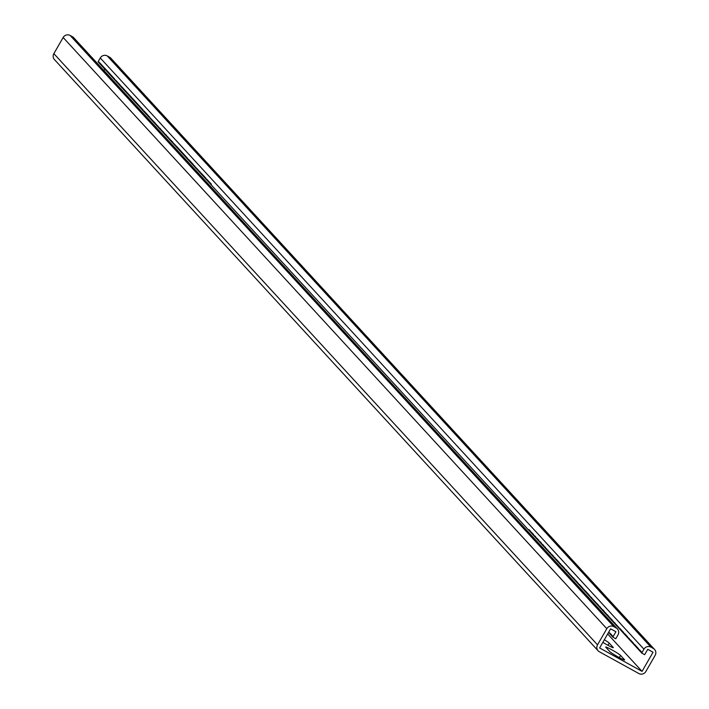 <?xml version="1.0" encoding="UTF-8"?>
<svg xmlns="http://www.w3.org/2000/svg" width="709" height="709" viewBox="0 0 709 709"><rect width="100%" height="100%" fill="white"/><g stroke="black" fill="none" stroke-linecap="round" stroke-linejoin="round"><path stroke-width="1.06" d="M641.707 653.069L643.94 649.178A5.185 5.034 137.4 0 1 650.942 647.14L653.299 648.434A5.185 5.034 137.4 0 1 655.143 655.364L645.855 671.503A5.185 5.034 137.4 0 1 638.862 673.55L599.371 651.766A5.185 5.034 -42.6 0 1 597.527 644.844L606.815 628.697A5.185 5.034 -42.6 0 1 613.808 626.65L616.165 627.952A5.185 5.034 -42.6 0 1 618.009 634.874L615.775 638.765L612.824 637.134L615.926 631.754L610.617 628.83L599.619 647.964L642.053 671.37L653.051 652.236L647.751 649.311L644.658 654.691L641.707 653.069L641.778 652.138L641.14 652.457L641.211 651.527L640.573 651.837L640.644 650.906L640.005 651.225L640.085 650.295L639.438 650.605L639.518 649.674L638.88 649.993L638.384 648.443L637.745 648.762L637.816 647.831L637.178 648.141L637.249 647.22L636.611 647.53L636.682 646.599L636.044 646.909L636.115 645.988L635.477 646.298L635.548 645.367L634.909 645.677L634.98 644.756L634.342 645.066L634.422 644.135L633.775 644.446L633.288 642.903L632.65 643.214L632.72 642.292L632.082 642.602L632.153 641.672L631.515 641.982L631.586 641.06L630.948 641.37L631.019 640.44L630.381 640.75L630.452 639.828L629.814 640.138L629.317 638.596L628.679 638.906L628.759 637.976L628.112 638.286L627.625 636.744L626.986 637.054L627.057 636.133L626.419 636.443L626.49 635.512L625.852 635.822L625.923 634.901L625.285 635.211L625.356 634.28L624.718 634.59L624.789 633.669L624.15 633.979L623.654 632.437L623.016 632.747L623.096 631.816L622.449 632.127L622.529 631.205L621.89 631.515L621.961 630.585L621.323 630.895L621.394 629.973L620.756 630.283L620.827 629.353L620.189 629.663L620.26 628.741L619.622 629.051L619.693 628.121L619.054 628.44L618.558 626.889L617.92 627.208L617.433 625.657L616.786 625.976L616.298 624.425L615.66 624.744L615.164 623.193L614.526 623.512L614.597 622.582L613.959 622.892L613.462 621.35L612.824 621.66L612.328 620.118L611.69 620.428L611.77 619.506L611.123 619.817L611.202 618.886L610.555 619.196L610.068 617.654L609.43 617.964L608.934 616.422L608.295 616.733L608.366 615.811L607.728 616.121L607.799 615.19L607.161 615.501L607.232 614.579L606.594 614.889L606.106 613.347L605.459 613.657L605.539 612.727L604.892 613.037L604.405 611.495L603.767 611.805L603.838 610.883L603.199 611.193L603.27 610.263L602.632 610.573L602.703 609.651L602.065 609.962L601.569 608.419L600.931 608.73L600.443 607.188L599.796 607.498L599.876 606.567L599.229 606.877L598.742 605.335L598.104 605.646L598.174 604.724L597.536 605.034L597.607 604.103L596.969 604.414L597.04 603.492L596.402 603.802L596.473 602.872L595.835 603.191L595.338 601.64L594.7 601.959L594.213 600.408L593.566 600.727L593.079 599.176L592.44 599.495L591.944 597.944L591.306 598.263L591.377 597.332L590.739 597.643L590.242 596.101L589.604 596.411L589.108 594.869L588.47 595.179L588.55 594.257L587.903 594.567L587.983 593.637L587.344 593.947L587.415 593.025L586.777 593.336L586.848 592.405L586.21 592.715L586.281 591.793L585.643 592.104L585.714 591.173L585.076 591.483L585.147 590.562L584.508 590.872L584.012 589.33L583.374 589.64L582.887 588.098L582.24 588.408L582.319 587.477L581.681 587.788L581.752 586.866L581.114 587.176L581.185 586.246L580.547 586.556L580.618 585.634L579.98 585.944L580.051 585.014L579.413 585.324L579.483 584.402L578.845 584.712L578.349 583.17L577.711 583.48L577.223 581.938L576.577 582.249L576.656 581.318L576.018 581.628L576.089 580.706L575.451 581.017L574.955 579.475L574.317 579.785L574.387 578.854L573.749 579.164L573.82 578.243L573.182 578.553L573.253 577.622L572.615 577.941L572.119 576.39L571.481 576.709L570.993 575.159L570.355 575.478L569.859 573.927L569.221 574.246L568.724 572.695L568.086 573.014L568.157 572.083L567.519 572.393L567.023 570.851L566.385 571.162L566.456 570.24L565.817 570.55L565.897 569.619L565.25 569.93L564.763 568.388L564.125 568.698L564.196 567.776L563.558 568.086L563.628 567.156L562.99 567.466L563.061 566.544L562.423 566.854L562.494 565.924L561.856 566.234L561.927 565.312L561.289 565.622L560.792 564.08L560.154 564.391L560.234 563.46L559.587 563.77L559.1 562.228L558.462 562.538L558.532 561.617L557.894 561.927L557.965 560.996L557.327 561.306L557.398 560.385L556.76 560.695L556.831 559.764L556.193 560.075L556.264 559.153L555.626 559.463L555.129 557.921L554.491 558.231L554.571 557.301L553.924 557.611L553.437 556.069L552.798 556.379L552.869 555.457L552.231 555.767L552.302 554.837L551.664 555.147L551.735 554.225L551.097 554.535L550.601 552.993L549.962 553.304L550.033 552.373L549.395 552.692L548.908 551.141L548.261 551.46L547.773 549.909L547.135 550.228L546.639 548.677L546.001 548.996L545.505 547.445L544.866 547.765L544.937 546.834L544.299 547.144L543.803 545.602L543.165 545.912L543.245 544.991L542.598 545.301L542.677 544.37L542.03 544.68L541.543 543.138L540.905 543.449L540.976 542.527L540.338 542.837L540.409 541.906L539.771 542.217L539.841 541.295L539.203 541.605L538.707 540.063L538.069 540.373L538.14 539.443L537.502 539.753L537.582 538.831L536.935 539.141L537.014 538.211L536.367 538.521L535.88 536.979L535.242 537.289L535.313 536.367L534.675 536.678L534.746 535.747L534.107 536.057L533.611 534.515L532.973 534.825L533.044 533.904L532.406 534.214L532.477 533.283L531.839 533.593L531.91 532.672L531.271 532.982L531.351 532.051L530.704 532.362L530.217 530.819L529.579 531.13L529.65 530.208L529.011 530.518L529.082 529.588L528.444 529.898L211.3 185.031L211.379 184.11L210.733 184.42L210.812 183.489L210.174 183.799L210.245 182.878L209.607 183.188L209.678 182.257L209.04 182.567L209.111 181.646L208.473 181.956L208.543 181.025L207.905 181.336L207.976 180.414L207.338 180.724L207.409 179.794L206.771 180.104L206.842 179.182L206.204 179.492L205.716 177.95L205.069 178.26L205.149 177.33L204.511 177.64L204.582 176.718L203.944 177.028L204.015 176.098L203.377 176.408L203.448 175.486L202.809 175.797L202.88 174.866L202.242 175.176L202.313 174.254L201.675 174.565L201.746 173.634L201.108 173.944L201.179 173.023L200.541 173.333L200.053 171.791L199.406 172.101L199.486 171.17L198.848 171.489L198.352 169.938L197.714 170.257L197.217 168.707L196.579 169.026L196.083 167.475L195.445 167.794L194.948 166.243L194.31 166.562L194.39 165.631L193.743 165.941L193.256 164.399L192.618 164.71L192.688 163.788L192.05 164.098L192.121 163.167L191.483 163.478L191.554 162.556L190.916 162.866L190.987 161.936L190.349 162.246L190.42 161.324L189.782 161.634L189.852 160.704L189.214 161.014L189.285 160.092L188.647 160.402L188.727 159.472L188.08 159.782L187.593 158.24L186.954 158.55L187.025 157.628L186.387 157.939L186.458 157.008L185.82 157.318L185.891 156.397L185.253 156.707L185.324 155.776L184.686 156.086L184.757 155.165L184.118 155.475L184.189 154.544L183.551 154.854L183.622 153.933L182.984 154.243L183.064 153.312L182.417 153.623L182.497 152.701L181.85 153.011L181.929 152.081L181.291 152.391L181.362 151.469L180.724 151.779L180.795 150.849L180.157 151.159L180.228 150.237L179.59 150.547L179.661 149.617L179.023 149.927L179.093 149.005L178.455 149.315L178.526 148.385L177.888 148.695L177.959 147.773L177.321 148.084L177.401 147.153L176.754 147.463L176.833 146.541L176.186 146.852L176.266 145.921L175.628 146.24L175.132 144.689L174.494 145.008L173.997 143.457L173.359 143.776L172.863 142.225L172.225 142.544L172.296 141.614L171.658 141.924L171.738 140.994L171.091 141.313L171.17 140.382L170.523 140.692L170.036 139.15L169.398 139.46L168.902 137.918L168.263 138.228L167.767 136.686L167.129 136.997L166.633 135.454L165.995 135.765L166.066 134.843L165.427 135.153L165.507 134.223L164.86 134.533L164.373 132.991L163.735 133.301L163.238 131.759L162.6 132.069L162.104 130.527L161.466 130.837L160.97 129.295L160.331 129.605L160.402 128.683L159.764 128.994L159.844 128.063L159.197 128.373L158.71 126.831L158.072 127.141L157.575 125.599L156.937 125.91L156.441 124.367L155.803 124.678L155.306 123.136L154.668 123.446L154.739 122.524L154.101 122.834L154.181 121.904L153.534 122.214L153.047 120.672L152.408 120.991L151.912 119.44L151.274 119.759L150.778 118.208L150.14 118.527L149.643 116.976L149.005 117.295L149.076 116.365L148.438 116.675L148.518 115.744L147.871 116.063L147.951 115.133L147.312 115.443L147.383 114.521L146.745 114.831L146.816 113.901L146.178 114.211L146.249 113.289L145.611 113.6L145.682 112.669L145.044 112.979L145.115 112.057L144.476 112.368L144.547 111.437L143.909 111.747L143.98 110.826L143.342 111.136L142.855 109.594L142.208 109.904L142.287 108.973L141.649 109.283L141.72 108.362L141.082 108.672L141.153 107.741L140.515 108.052L140.586 107.13L139.948 107.44L140.019 106.51L139.381 106.82L139.451 105.898L138.813 106.208L138.884 105.278L138.246 105.588L138.317 104.666L137.679 104.976L137.75 104.046L137.112 104.356L137.192 103.434L136.545 103.744L136.624 102.814L135.986 103.124L136.057 102.202L135.419 102.513L135.49 101.582L134.852 101.892L134.923 100.97L134.285 101.281L134.356 100.35L133.717 100.66L133.788 99.739L133.15 100.049L133.221 99.118L132.583 99.428L132.654 98.507L132.016 98.817L132.087 97.886L131.449 98.197L131.528 97.275L130.881 97.585L130.961 96.654L130.323 96.965L130.394 96.043L129.756 96.353L129.827 95.423L129.189 95.742L129.26 94.811L128.621 95.121L128.692 94.191L128.054 94.51L128.125 93.579L127.487 93.889L127.558 92.959L126.92 93.278L126.991 92.347L126.353 92.657L126.424 91.727L125.785 92.046L125.865 91.115L125.218 91.426L125.298 90.495L124.66 90.814L124.731 89.883L124.093 90.194L124.164 89.272L123.526 89.582L123.596 88.652L122.958 88.962L123.029 88.04L122.391 88.35L122.462 87.42L121.824 87.73L121.895 86.808L121.257 87.118L121.328 86.188L120.69 86.498L120.202 84.956L119.555 85.266L119.635 84.344L118.988 84.655L119.068 83.724L118.43 84.034L118.5 83.113L117.862 83.423L117.933 82.492L117.295 82.802L117.366 81.881L116.728 82.191L116.799 81.26L116.161 81.57L116.232 80.649L115.594 80.959L115.664 80.028L115.026 80.339L114.539 78.796L113.892 79.107L113.972 78.185L113.325 78.495L113.405 77.565L112.766 77.875L112.837 76.953L112.199 77.263L112.27 76.333L111.632 76.643L111.703 75.721L111.065 76.031L111.136 75.101L110.498 75.411L110.569 74.489L109.93 74.8L110.001 73.869L109.363 74.179L109.434 73.257L108.796 73.568L108.867 72.637L108.229 72.947L108.309 72.026L107.662 72.336L107.741 71.405L107.103 71.715L107.174 70.794L106.536 71.104L106.607 70.173L105.969 70.492L106.04 69.562L105.402 69.872L105.473 68.941L104.835 69.26L104.905 68.33L104.267 68.64L104.338 67.71L103.7 68.029L103.771 67.098L103.133 67.408L103.204 66.478L102.566 66.797L102.645 65.866L101.999 66.176L102.078 65.246L101.44 65.565L101.511 64.634L100.873 64.944L100.944 64.023L100.306 64.333L100.377 63.402L99.739 63.713L99.809 62.791L99.171 63.101L98.675 61.559L98.037 61.869L98.631 62.188M654.54 649.409L110.87 58.209A5.185 5.034 137.4 0 0 109.629 57.234L107.272 55.931A5.185 5.034 137.4 0 0 100.27 57.978L98.037 61.869M529.029 530.226L528.444 529.898M607.657 633.979L642.053 671.37M620.552 655.417A8.65 0.647 29.9 0 0 612.638 650.295A8.65 0.647 29.9 0 0 605.69 647.042A8.65 0.647 29.9 0 0 605.823 647.29L609.784 651.598A8.65 0.647 29.9 0 0 617.699 656.72A8.65 0.647 29.9 0 0 624.647 659.973A8.65 0.647 29.9 0 0 624.523 659.733L620.552 655.417L619.303 657.606M602.854 642.336A8.65 0.647 29.9 0 0 613.32 647.663A8.65 0.647 29.9 0 0 613.196 647.414L609.226 643.098A8.65 0.647 29.9 0 0 604.343 639.748M103.922 70.545L104.835 68.95L104.267 68.64M99.198 62.809L98.604 62.481M100.891 64.652L100.306 64.333M100.323 64.04L99.739 63.713M101.458 65.272L100.873 64.944M102.025 65.884L101.44 65.565M102.592 66.504L101.999 66.176M103.16 67.116L102.566 66.797M103.727 67.736L103.133 67.408M104.294 68.348L103.7 68.029M105.419 69.579L104.835 69.26M105.987 70.2L105.402 69.872M106.554 70.811L105.969 70.492M107.121 71.432L106.536 71.104M107.688 72.043L107.103 71.715M108.255 72.664L107.662 72.336M108.823 73.275L108.229 72.947M109.39 73.896L108.796 73.568M109.957 74.507L109.363 74.179M110.524 75.127L109.93 74.8M111.083 75.739L110.498 75.411M111.65 76.359L111.065 76.031M112.217 76.971L111.632 76.643M112.784 77.591L112.199 77.263M113.351 78.203L112.766 77.875M113.919 78.823L113.325 78.495M114.486 79.435L113.892 79.107M115.053 80.055L114.459 79.727M115.62 80.666L115.026 80.339M116.187 81.278L115.594 80.959M116.746 81.898L116.161 81.57M117.313 82.51L116.728 82.191M117.88 83.13L117.295 82.802M118.447 83.742L117.862 83.423M119.015 84.362L118.43 84.034M119.582 84.974L118.988 84.655M120.149 85.594L119.555 85.266M120.716 86.206L120.122 85.886M121.283 86.826L120.69 86.498M121.851 87.437L121.257 87.118M122.409 88.058L121.824 87.73M122.976 88.669L122.391 88.35M123.543 89.29L122.958 88.962M124.11 89.901L123.526 89.582M124.678 90.522L124.093 90.194M125.245 91.133L124.66 90.814M125.812 91.753L125.218 91.426M126.379 92.365L125.785 92.046M126.946 92.985L126.353 92.657M127.514 93.597L126.92 93.278M128.072 94.217L127.487 93.889M128.639 94.829L128.054 94.51M129.206 95.449L128.621 95.121M129.774 96.061L129.189 95.742M130.341 96.681L129.756 96.353M130.908 97.293L130.323 96.965M131.475 97.913L130.881 97.585M132.042 98.524L131.449 98.197M132.61 99.145L132.016 98.817M133.177 99.756L132.583 99.428M133.735 100.377L133.15 100.049M134.302 100.988L133.717 100.66M134.87 101.609L134.285 101.281M135.437 102.22L134.852 101.892M136.004 102.84L135.419 102.513M136.571 103.452L135.986 103.124M137.138 104.072L136.545 103.744M137.706 104.684L137.112 104.356M138.273 105.304L137.679 104.976M138.84 105.916L138.246 105.588M139.407 106.527L138.813 106.208M139.965 107.148L139.381 106.82M140.533 107.759L139.948 107.44M141.1 108.38L140.515 108.052M141.667 108.991L141.082 108.672M142.234 109.611L141.649 109.283M142.801 110.223L142.208 109.904M143.369 110.843L142.775 110.515M143.936 111.455L143.342 111.136M144.503 112.075L143.909 111.747M145.07 112.687L144.476 112.368M145.629 113.307L145.044 112.979M146.196 113.919L145.611 113.6M146.763 114.539L146.178 114.211M147.33 115.15L146.745 114.831M147.897 115.771L147.312 115.443M148.465 116.382L147.871 116.063M149.032 117.003L148.438 116.675M149.599 117.614L149.005 117.295M150.166 118.235L149.572 117.907M150.733 118.846L150.14 118.527M151.292 119.467L150.707 119.139M151.859 120.078L151.274 119.759M152.426 120.698L151.841 120.37M152.993 121.31L152.408 120.991M153.561 121.93L152.976 121.602M154.128 122.542L153.534 122.214M154.695 123.162L154.101 122.834M155.262 123.774L154.668 123.446M155.829 124.394L155.236 124.066M156.397 125.006L155.803 124.678M156.955 125.626L156.37 125.298M157.522 126.237L156.937 125.91M158.089 126.858L157.504 126.53M158.656 127.469L158.072 127.141M159.224 128.09L158.639 127.762M159.791 128.701L159.197 128.373M160.358 129.322L159.764 128.994M160.925 129.933L160.331 129.605M161.492 130.553L160.899 130.226M162.06 131.165L161.466 130.837M162.618 131.777L162.033 131.457M163.185 132.397L162.6 132.069M163.752 133.008L163.167 132.689M164.32 133.629L163.735 133.301M164.887 134.24L164.302 133.921M165.454 134.861L164.86 134.533M166.021 135.472L165.427 135.153M166.588 136.093L165.995 135.765M167.156 136.704L166.562 136.385M167.723 137.324L167.129 136.997M168.281 137.936L167.696 137.617M168.848 138.556L168.263 138.228M169.416 139.168L168.831 138.849M169.983 139.788L169.398 139.46M170.55 140.4L169.965 140.081M171.117 141.02L170.523 140.692M171.684 141.632L171.091 141.313M172.252 142.252L171.658 141.924M172.819 142.863L172.225 142.544M173.386 143.484L172.792 143.156M173.944 144.095L173.359 143.776M174.511 144.716L173.927 144.388M175.079 145.327L174.494 145.008M175.646 145.948L175.061 145.62M176.213 146.559L175.628 146.24M176.78 147.18L176.186 146.852M177.347 147.791L176.754 147.463M177.915 148.411L177.321 148.084M178.482 149.023L177.888 148.695M179.049 149.643L178.455 149.315M179.607 150.255L179.023 149.927M180.175 150.875L179.59 150.547M180.742 151.487L180.157 151.159M181.309 152.107L180.724 151.779M181.876 152.719L181.291 152.391M182.443 153.339L181.85 153.011M183.011 153.95L182.417 153.623M183.578 154.571L182.984 154.243M184.145 155.182L183.551 154.854M184.712 155.803L184.118 155.475M185.271 156.414L184.686 156.086M185.838 157.026L185.253 156.707M186.405 157.646L185.82 157.318M186.972 158.258L186.387 157.939M187.539 158.878L186.954 158.55M188.107 159.49L187.522 159.171M188.674 160.11L188.08 159.782M189.241 160.721L188.647 160.402M189.808 161.342L189.214 161.014M190.375 161.953L189.782 161.634M190.934 162.574L190.349 162.246M191.501 163.185L190.916 162.866M192.068 163.806L191.483 163.478M192.635 164.417L192.05 164.098M193.202 165.037L192.618 164.71M193.77 165.649L193.185 165.33M194.337 166.269L193.743 165.941M194.904 166.881L194.31 166.562M195.471 167.501L194.878 167.173M196.038 168.113L195.445 167.794M196.597 168.733L196.012 168.405M197.164 169.345L196.579 169.026M197.731 169.965L197.146 169.637M198.298 170.577L197.714 170.257M198.866 171.197L198.281 170.869M199.433 171.808L198.848 171.489M200 172.429L199.406 172.101M200.567 173.04L199.973 172.712M201.134 173.661L200.541 173.333M201.702 174.272L201.108 173.944M202.269 174.893L201.675 174.565M202.827 175.504L202.242 175.176M203.394 176.124L202.809 175.797M203.962 176.736L203.377 176.408M204.529 177.356L203.944 177.028M205.096 177.968L204.511 177.64M205.663 178.588L205.069 178.26M206.23 179.2L205.637 178.872M206.798 179.82L206.204 179.492M207.365 180.432L206.771 180.104M207.932 181.052L207.338 180.724M208.49 181.664L207.905 181.336M209.058 182.275L208.473 181.956M209.625 182.895L209.04 182.567M210.192 183.507L209.607 183.188M210.759 184.127L210.174 183.799M211.326 184.739L210.733 184.42M99.756 63.42L99.171 63.101M612.824 637.134L612.904 636.212L612.266 636.522L612.337 635.592L611.699 635.902L611.77 634.98L611.131 635.291L611.202 634.36L610.564 634.67L610.635 633.749L609.997 634.059L610.068 633.128L609.43 633.438L608.818 631.958M598.13 650.791L54.46 59.591A5.185 5.034 -42.6 0 1 53.857 53.636L63.145 37.497A5.185 5.034 -42.6 0 1 70.138 35.45L72.495 36.753A5.185 5.034 -42.6 0 1 73.736 37.728L617.406 628.927M641.734 652.776L641.14 652.457M640.032 650.933L639.438 650.605M640.599 651.544L640.005 651.225M639.465 650.313L638.88 649.993M638.898 649.701L638.313 649.373M638.33 649.081L637.745 648.762M637.763 648.469L637.178 648.141M637.196 647.849L636.611 647.53M636.638 647.237L636.044 646.909M636.07 646.617L635.477 646.298M635.503 646.005L634.909 645.677M634.936 645.385L634.342 645.066M634.369 644.773L633.775 644.446M633.802 644.153L633.217 643.834M633.234 643.542L632.65 643.214M632.667 642.921L632.082 642.602M632.1 642.31L631.515 641.982M631.533 641.689L630.948 641.37M630.975 641.078L630.381 640.75M630.407 640.457L629.814 640.138M629.84 639.846L629.246 639.518M629.273 639.226L628.679 638.906M628.706 638.614L628.112 638.286M628.139 638.003L627.554 637.675M627.571 637.382L626.986 637.054M627.004 636.771L626.419 636.443M626.437 636.15L625.852 635.822M625.87 635.539L625.285 635.211M625.311 634.918L624.718 634.59M624.744 634.307L624.15 633.979M624.177 633.686L623.583 633.359M623.61 633.075L623.016 632.747M623.043 632.455L622.449 632.127M622.475 631.843L621.89 631.515M621.908 631.223L621.323 630.895M621.341 630.611L620.756 630.283M620.774 629.991L620.189 629.663M620.207 629.379L619.622 629.051M619.639 628.759L619.054 628.44M619.081 628.147L618.487 627.819M618.514 627.527L617.92 627.208M617.947 626.916L617.353 626.588M617.379 626.295L616.786 625.976M616.812 625.684L616.227 625.356M616.245 625.063L615.66 624.744M615.678 624.452L615.093 624.124M615.111 623.831L614.526 623.512M614.543 623.22L613.959 622.892M613.976 622.599L613.391 622.28M613.418 621.988L612.824 621.66M612.851 621.368L612.257 621.049M612.284 620.756L611.69 620.428M611.716 620.136L611.123 619.817M611.149 619.524L610.555 619.196M610.582 618.904L609.997 618.585M610.015 618.292L609.43 617.964M609.448 617.672L608.863 617.353M608.88 617.06L608.295 616.733M608.313 616.44L607.728 616.121M607.755 615.829L607.161 615.501M607.188 615.208L606.594 614.889M606.62 614.597L606.027 614.269M606.053 613.976L605.459 613.657M605.486 613.365L604.892 613.037M604.919 612.753L604.334 612.425M604.352 612.133L603.767 611.805M603.784 611.521L603.199 611.193M603.217 610.901L602.632 610.573M602.65 610.289L602.065 609.962M602.092 609.669L601.498 609.341M601.524 609.058L600.931 608.73M600.957 608.437L600.363 608.109M600.39 607.826L599.796 607.498M599.823 607.205L599.229 606.877M599.256 606.594L598.671 606.266M598.688 605.973L598.104 605.646M598.121 605.362L597.536 605.034M597.554 604.742L596.969 604.414M596.987 604.13L596.402 603.802M596.429 603.51L595.835 603.191M595.861 602.898L595.268 602.57M595.294 602.278L594.7 601.959M594.727 601.666L594.133 601.338M594.16 601.046L593.566 600.727M593.593 600.434L593.008 600.106M593.025 599.814L592.44 599.495M592.458 599.202L591.873 598.875M591.891 598.582L591.306 598.263M591.324 597.971L590.739 597.643M590.765 597.35L590.172 597.031M590.198 596.739L589.604 596.411M589.631 596.118L589.037 595.799M589.064 595.507L588.47 595.179M588.497 594.886L587.903 594.567M587.929 594.275L587.344 593.947M587.362 593.655L586.777 593.336M586.795 593.043L586.21 592.715M586.228 592.423L585.643 592.104M585.661 591.811L585.076 591.483M585.102 591.191L584.508 590.872M584.535 590.579L583.941 590.251M583.968 589.959L583.374 589.64M583.401 589.347L582.807 589.019M582.833 588.727L582.24 588.408M582.266 588.115L581.681 587.788M581.699 587.495L581.114 587.176M581.132 586.884L580.547 586.556M580.565 586.272L579.98 585.944M579.997 585.652L579.413 585.324M579.439 585.04L578.845 584.712M578.872 584.42L578.278 584.092M578.305 583.808L577.711 583.48M577.738 583.188L577.144 582.86M577.17 582.576L576.577 582.249M576.603 581.956L576.018 581.628M576.036 581.345L575.451 581.017M575.469 580.724L574.884 580.396M574.902 580.113L574.317 579.785M574.334 579.492L573.749 579.164M573.776 578.881L573.182 578.553M573.209 578.26L572.615 577.941M572.642 577.649L572.048 577.321M572.074 577.029L571.481 576.709M571.507 576.417L570.913 576.089M570.94 575.797L570.355 575.478M570.373 575.185L569.788 574.857M569.806 574.565L569.221 574.246M569.238 573.953L568.653 573.625M568.671 573.333L568.086 573.014M568.113 572.721L567.519 572.393M567.546 572.101L566.952 571.782M566.978 571.489L566.385 571.162M566.411 570.869L565.817 570.55M565.844 570.258L565.25 569.93M565.277 569.637L564.692 569.318M564.71 569.026L564.125 568.698M564.142 568.405L563.558 568.086M563.575 567.794L562.99 567.466M563.008 567.173L562.423 566.854M562.441 566.562L561.856 566.234M561.882 565.942L561.289 565.622M561.315 565.33L560.722 565.002M560.748 564.71L560.154 564.391M560.181 564.098L559.587 563.77M559.614 563.478L559.029 563.159M559.046 562.866L558.462 562.538M558.479 562.246L557.894 561.927M557.912 561.634L557.327 561.306M557.345 561.023L556.76 560.695M556.778 560.402L556.193 560.075M556.219 559.791L555.626 559.463M555.652 559.171L555.058 558.843M555.085 558.559L554.491 558.231M554.518 557.939L553.924 557.611M553.951 557.327L553.366 556.999M553.383 556.707L552.798 556.379M552.816 556.095L552.231 555.767M552.249 555.475L551.664 555.147M551.682 554.863L551.097 554.535M551.115 554.243L550.53 553.915M550.556 553.632L549.962 553.304M549.989 553.011L549.395 552.692M549.422 552.4L548.828 552.072M548.855 551.779L548.261 551.46M548.287 551.168L547.694 550.84M547.72 550.547L547.135 550.228M547.153 549.936L546.568 549.608M546.586 549.315L546.001 548.996M546.019 548.704L545.434 548.376M545.451 548.084L544.866 547.765M544.893 547.472L544.299 547.144M544.326 546.852L543.732 546.533M543.759 546.24L543.165 545.912M543.191 545.62L542.598 545.301M542.624 545.008L542.03 544.68M542.057 544.388L541.472 544.069M541.49 543.776L540.905 543.449M540.923 543.156L540.338 542.837M540.355 542.545L539.771 542.217M539.788 541.924L539.203 541.605M539.23 541.313L538.636 540.985M538.663 540.692L538.069 540.373M538.096 540.081L537.502 539.753M537.528 539.46L536.935 539.141M536.961 538.849L536.367 538.521M536.394 538.228L535.809 537.909M535.827 537.617L535.242 537.289M535.26 536.997L534.675 536.678M534.692 536.385L534.107 536.057M534.125 535.774L533.54 535.446M533.567 535.153L532.973 534.825M533 534.542L532.406 534.214M532.432 533.921L531.839 533.593M531.865 533.31L531.271 532.982M531.298 532.689L530.704 532.362M530.731 532.078L530.146 531.75M530.164 531.458L529.579 531.13M529.596 530.846L529.011 530.518M641.166 652.165L640.573 651.837M612.266 636.522L612.851 636.85M610.564 634.67L611.149 634.998M611.131 635.291L611.716 635.619M609.997 634.059L610.582 634.387M609.43 633.438L610.024 633.766M608.863 632.827L609.456 633.155M611.699 635.902L612.284 636.23M643.94 649.178L100.27 57.978M653.299 648.434L109.629 57.234M650.942 647.14L107.272 55.931M597.527 644.844L53.857 53.636M606.815 628.697L63.145 37.497M613.808 626.65L70.138 35.45M616.165 627.952L72.495 36.753M609.226 643.098L607.976 645.287"/></g></svg>
